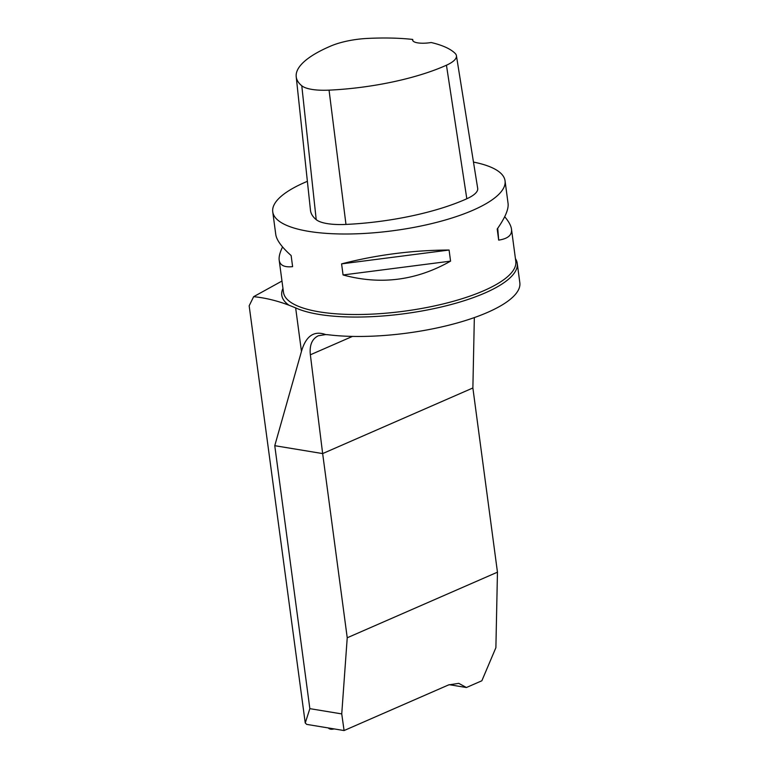 <?xml version="1.0" encoding="UTF-8"?>
<svg xmlns="http://www.w3.org/2000/svg" width="769" height="769" viewBox="0 0 769 769"><rect width="100%" height="100%" fill="white"/><g stroke="black" fill="none" stroke-linecap="round" stroke-linejoin="round"><path stroke-width="1.15" d="M515.432 258.634A118.359 34.999 172.4 0 1 517.239 263.344A118.359 34.999 172.4 0 1 484.893 293.018A118.359 34.999 172.4 0 1 295.652 307.888L288.99 305.216C276.898 300.65 265.122 297.805 253.645 296.68L249.166 305.812L305.245 722.985L306.716 724.388L344.079 730.55L448.538 684.939L458.757 683.343L466.408 687.515L481.855 680.776L495.89 647.681L497.456 572.174L347.232 637.77L341.744 713.911L344.079 730.55M473.473 162.086A117.186 34.653 172.4 0 1 505.05 180.83A117.186 34.653 172.4 0 1 473.022 210.206A117.186 34.653 172.4 0 1 347.828 233.997A117.186 34.653 172.4 0 1 272.745 211.831A117.186 34.653 172.4 0 1 307.379 181.33M272.745 211.831L275.773 234.526C276.6 240.139 281.723 247.147 291.134 255.548L292.614 266.641C284.434 267.516 279.964 265.343 279.185 260.133C278.762 256.817 279.887 252.415 282.569 246.955M504.695 216.714C508.742 221.482 511.01 225.625 511.491 229.143C512.192 235.074 507.915 238.726 498.687 240.12L497.197 229.027C505.118 217.723 508.742 209.226 508.078 203.535L505.05 180.83M343.07 274.966L341.59 263.873C376.55 254.837 412.386 250.223 449.086 250.031L450.567 261.133C416.433 280.55 380.597 285.164 343.07 274.966L450.567 261.133M253.645 296.68L281.973 281.041M449.163 684.67L466.408 687.515M305.245 722.985L309.849 708.653L341.744 713.911M347.232 637.77L322.653 453.585L274.764 445.684L309.849 708.653M352.462 336.409L310.359 354.797L322.653 453.585L472.877 387.98L497.456 572.174M310.359 354.797C309.359 345.175 312.031 338.831 318.356 335.755L325.691 334.573C314.002 330.372 305.918 335.986 301.458 351.423L274.764 445.684M325.691 334.573L328.276 334.765A118.359 34.999 -7.6 0 0 454.94 323.605A118.359 34.999 -7.6 0 0 519.834 282.761L517.239 263.344M474.338 317.587L472.877 387.98M412.693 39.43A16.409 4.854 172.4 0 0 412.626 40.123A16.409 4.854 172.4 0 0 431.188 42.516A120.685 35.682 172.4 0 1 455.142 53.388A38.652 11.429 172.4 0 1 456.421 55.695L477.693 188.367A42.189 12.477 172.4 0 1 466.812 198.758A124.213 36.729 172.4 0 1 345.973 224.423A42.189 12.477 172.4 0 1 316.213 219.655A124.213 36.729 172.4 0 1 310.474 210.293L296.209 76.689A120.685 35.682 172.4 0 1 331.112 45.9A38.652 11.429 172.4 0 1 367.073 38.45A120.685 35.682 172.4 0 1 412.693 39.43L412.886 40.786M456.421 55.695A38.652 11.429 172.4 0 1 446.453 65.211A120.685 35.682 172.4 0 1 329.055 90.146A38.652 11.429 172.4 0 1 301.784 85.782A120.685 35.682 172.4 0 1 296.209 76.689M498.687 240.12L497.735 228.258M341.59 263.873L449.086 250.031M334.092 728.906A5.393 2.47 160.3 0 1 330.18 729.06A5.393 2.47 160.3 0 1 329.959 728.983M328.478 727.974A5.864 2.682 -19.7 0 0 329.699 728.906A5.864 2.682 -19.7 0 0 333.611 728.82M279.185 260.133L283.482 292.335A117.186 34.653 -7.6 0 0 358.565 314.511A117.186 34.653 -7.6 0 0 483.759 290.72A117.186 34.653 -7.6 0 0 515.788 261.345L511.491 229.143M288.99 305.216A119.272 35.268 172.4 0 1 282.963 288.404M301.458 351.423L295.652 307.888M446.453 65.211L466.812 198.758M329.055 90.146L345.973 224.423M301.784 85.782L316.213 219.655M330.18 729.06L329.699 728.906"/></g></svg>
